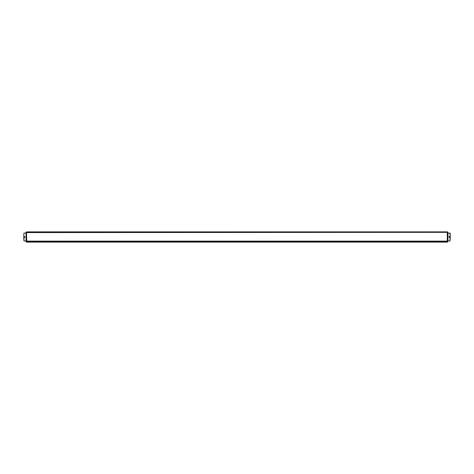 <?xml version="1.0" encoding="UTF-8"?>
<svg xmlns="http://www.w3.org/2000/svg" width="474" height="474" viewBox="0 0 474 474"><rect width="100%" height="100%" fill="white"/><g stroke="black" fill="none" stroke-linecap="round" stroke-linejoin="round"><path stroke-width="0.71" d="M26.603 241.556L447.397 241.556M447.93 241.118L447.486 242.113L26.514 242.113L26.07 241.675L26.07 232.325L26.514 231.887L447.486 231.887L447.93 232.325L447.93 241.118L447.486 241.556L26.514 241.556L26.07 241.118M26.686 241.675L26.686 242.113M447.314 242.113L447.314 241.675M447.314 232.325L26.514 232.574L26.686 241.118L447.314 241.118L447.314 231.887M26.686 231.887L26.686 232.325M26.686 241.118L26.686 241.556M447.314 241.556L447.314 241.118M447.486 240.869L447.93 240.685M447.486 232.574L447.93 232.758M26.514 232.574L26.07 232.758M26.514 240.869L26.07 240.685M450.039 236.562L450.039 233.048L450.3 236.562L449.156 236.562L449.156 237.438L450.3 237.438L450.039 240.952L450.039 237.438M23.7 236.562L23.961 233.048L23.7 236.562M23.961 237.438L23.961 240.952L23.7 237.438L24.844 237.438L24.844 236.562L23.961 236.562M26.07 237L26.07 233.048L23.961 233.048M450.3 233.309L447.93 233.048M450.039 240.952L447.93 240.952M23.961 240.952L26.07 240.952"/></g></svg>
